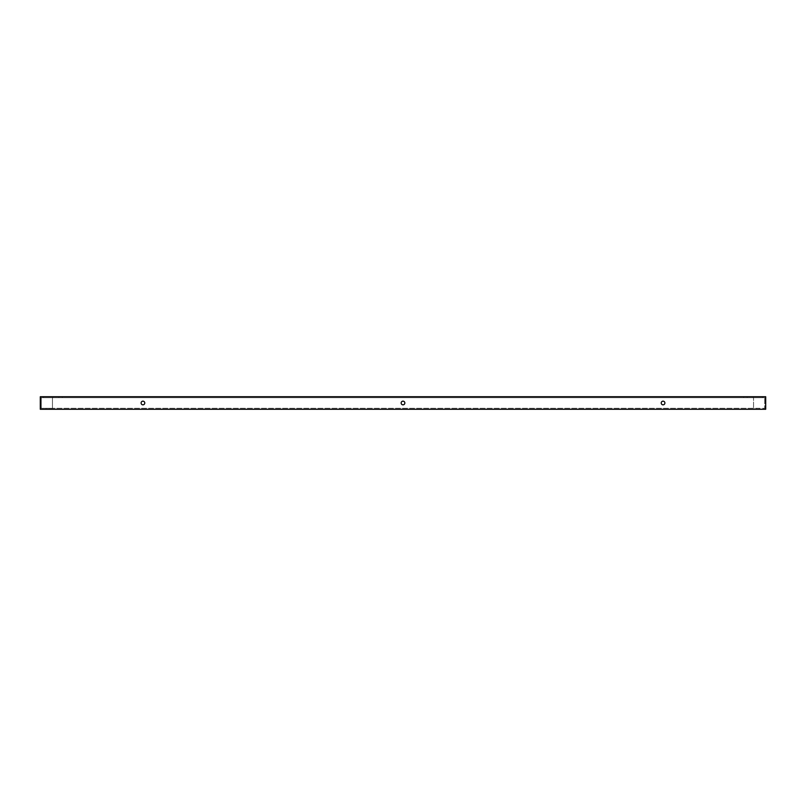 <?xml version="1.0" encoding="UTF-8"?>
<svg xmlns="http://www.w3.org/2000/svg" width="806" height="806" viewBox="0 0 806 806"><rect width="100%" height="100%" fill="white"/><g stroke="black" fill="none" stroke-linecap="round" stroke-linejoin="round"><path stroke-width="0.6" stroke-dasharray="4.03 3.02" d="M58.818 396.733L62.294 396.733L58.818 396.733L62.294 396.733L58.818 396.733L58.818 397.69L62.294 397.69L58.818 397.69L58.818 396.733M52.843 396.733L43.584 396.733L52.843 396.733L43.584 396.733L52.843 396.733L52.843 397.69L43.584 397.69L52.843 397.69L43.584 397.69L52.843 397.69L52.843 396.733M762.416 396.733L753.157 396.733L762.416 396.733L753.157 396.733L762.416 396.733L762.416 397.69L753.157 397.69L762.416 397.69L753.157 397.69L762.416 397.69L762.416 396.733M743.706 396.733L747.182 396.733L743.706 396.733L747.182 396.733L743.706 396.733L743.706 397.69L747.182 397.69L743.706 397.69L743.706 396.733M40.3 396.733L765.7 396.733L765.7 409.267L40.3 409.267L40.3 396.733M58.818 397.69L62.294 397.69L58.818 397.69M743.706 397.69L747.182 397.69L743.706 397.69M40.3 398.275L40.3 407.917L40.3 398.275L40.3 407.917L40.3 398.275L41.267 398.275L40.3 398.275L41.267 398.275L41.267 407.917L40.3 407.917L41.267 407.917L41.267 398.275L40.3 398.275M765.7 398.275L765.7 407.917L765.7 398.275L765.7 407.917L765.7 398.275L764.733 398.275L765.7 398.275L764.733 398.275L764.733 407.917L764.733 398.275L765.7 398.275M663.066 401.166A1.834 1.834 0 0 0 661.474 403.917A1.834 1.834 0 0 0 664.648 403.917A1.834 1.834 0 0 0 663.066 401.166A1.834 1.834 0 0 1 664.648 403.917A1.834 1.834 0 0 1 661.474 403.917A1.834 1.834 0 0 1 663.066 401.166M403 401.166A1.834 1.834 0 0 0 401.408 403.917A1.834 1.834 0 0 0 404.592 403.917A1.834 1.834 0 0 0 403 401.166A1.834 1.834 0 0 1 404.592 403.917A1.834 1.834 0 0 1 401.408 403.917A1.834 1.834 0 0 1 403 401.166M142.934 401.166A1.834 1.834 0 0 0 141.352 403.917A1.834 1.834 0 0 0 144.526 403.917A1.834 1.834 0 0 0 142.934 401.166A1.834 1.834 0 0 1 144.526 403.917A1.834 1.834 0 0 1 141.352 403.917A1.834 1.834 0 0 1 142.934 401.166M753.55 397.69L41.267 397.69L764.733 397.69L753.55 397.69L753.55 408.31L753.55 397.69L753.55 408.31L764.733 408.31L764.733 397.69L764.733 408.31L52.45 408.31L753.55 408.31L753.55 397.69M46.083 409.267L49.942 409.267L46.083 409.267L49.942 409.267L46.083 409.267L46.083 408.31L46.083 409.267L46.083 408.31L49.942 408.31L46.083 408.31L46.083 409.267M756.058 409.267L759.917 409.267L756.058 409.267L759.917 409.267L756.058 409.267L756.058 408.31L756.058 409.267L756.058 408.31L759.917 408.31L756.058 408.31L756.058 409.267M754.124 409.267L51.876 409.267L754.124 409.267L754.124 408.31L754.124 409.267M41.267 407.917L40.3 407.917L41.267 407.917L41.267 398.275L41.267 407.917M663.066 404.834A1.834 1.834 0 0 0 664.648 402.083A1.834 1.834 0 0 0 661.474 402.083A1.834 1.834 0 0 0 663.066 404.834M403 404.834A1.834 1.834 0 0 0 404.592 402.083A1.834 1.834 0 0 0 401.408 402.083A1.834 1.834 0 0 0 403 404.834M142.934 404.834A1.834 1.834 0 0 0 144.526 402.083A1.834 1.834 0 0 0 141.352 402.083A1.834 1.834 0 0 0 142.934 404.834M765.7 407.917L764.733 407.917L765.7 407.917L764.733 407.917L764.733 398.275L764.733 407.917L765.7 407.917M52.45 397.69L52.45 408.31L52.45 397.69L52.45 408.31L41.267 408.31L41.267 397.69L41.267 408.31L52.45 408.31L52.45 397.69M49.942 409.267L49.942 408.31L49.942 409.267L49.942 408.31L46.083 408.31L49.942 408.31L49.942 409.267M759.917 409.267L759.917 408.31L759.917 409.267L759.917 408.31L756.058 408.31L759.917 408.31L759.917 409.267M51.876 409.267L51.876 408.31L754.124 408.31L51.876 408.31L51.876 409.267M62.294 397.69L62.294 396.733L62.294 397.69M43.584 396.733L43.584 397.69L43.584 396.733M753.157 396.733L753.157 397.69L753.157 396.733M747.182 397.69L747.182 396.733L747.182 397.69"/><path stroke-width="1.21" d="M765.7 396.733L40.3 396.733L40.3 409.267L765.7 409.267L765.7 396.733M663.066 404.834A1.834 1.834 0 0 1 661.474 402.083A1.834 1.834 0 0 1 664.648 402.083A1.834 1.834 0 0 1 663.066 404.834M403 404.834A1.834 1.834 0 0 1 401.408 402.083A1.834 1.834 0 0 1 404.592 402.083A1.834 1.834 0 0 1 403 404.834M142.934 404.834A1.834 1.834 0 0 1 141.352 402.083A1.834 1.834 0 0 1 144.526 402.083A1.834 1.834 0 0 1 142.934 404.834"/></g></svg>
